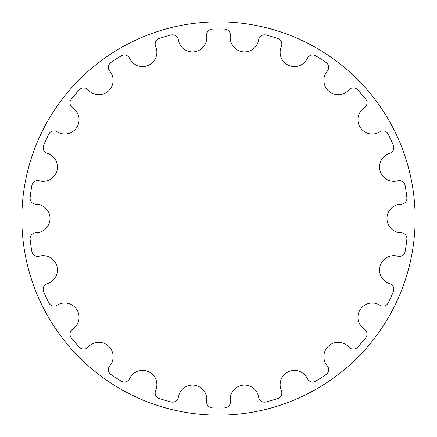 <?xml version="1.0" encoding="UTF-8"?>
<svg xmlns="http://www.w3.org/2000/svg" width="437" height="437" viewBox="0 0 437 437"><rect width="100%" height="100%" fill="white"/><g stroke="black" fill="none" stroke-linecap="round" stroke-linejoin="round"><path stroke-width="0.66" d="M206.674 35.741A14.306 14.306 0 0 1 194.525 51.757A14.306 14.306 0 0 1 178.356 39.816A5.9 5.9 0 0 0 171.058 35.015A189.516 189.516 0 0 0 159.215 38.494A5.9 5.9 0 0 0 155.665 46.48A14.306 14.306 0 0 1 148.52 65.266A14.306 14.306 0 0 1 129.642 58.361A5.9 5.9 0 0 0 121.284 55.816A189.516 189.516 0 0 0 110.9 62.491A5.9 5.9 0 0 0 109.747 71.149A14.306 14.306 0 0 1 108.185 91.191A14.306 14.306 0 0 1 88.127 89.88A5.9 5.9 0 0 0 79.392 89.793A189.516 189.516 0 0 0 71.307 99.123A5.9 5.9 0 0 0 72.635 107.759A14.306 14.306 0 0 1 76.786 127.424A14.306 14.306 0 0 1 57.171 131.821A5.9 5.9 0 0 0 48.764 134.197A189.516 189.516 0 0 0 43.634 145.428A5.9 5.9 0 0 0 47.343 153.338A14.306 14.306 0 0 1 56.87 171.042A14.306 14.306 0 0 1 39.286 180.787A5.9 5.9 0 0 0 31.89 185.435A189.516 189.516 0 0 0 30.131 197.65A5.9 5.9 0 0 0 35.921 204.199A14.306 14.306 0 0 1 50.042 218.5A14.306 14.306 0 0 1 35.921 232.801A5.9 5.9 0 0 0 30.131 239.35A189.516 189.516 0 0 0 31.89 251.565A5.9 5.9 0 0 0 39.286 256.213A14.306 14.306 0 0 1 56.87 265.958A14.306 14.306 0 0 1 47.343 283.662A5.9 5.9 0 0 0 43.634 291.572A189.516 189.516 0 0 0 48.764 302.803A5.9 5.9 0 0 0 57.171 305.179A14.306 14.306 0 0 1 76.786 309.576A14.306 14.306 0 0 1 72.635 329.241A5.9 5.9 0 0 0 71.307 337.877A189.516 189.516 0 0 0 79.392 347.207A5.9 5.9 0 0 0 88.127 347.12A14.306 14.306 0 0 1 108.185 345.809A14.306 14.306 0 0 1 109.747 365.851A5.9 5.9 0 0 0 110.9 374.509A189.516 189.516 0 0 0 121.284 381.184A5.9 5.9 0 0 0 129.642 378.639A14.306 14.306 0 0 1 148.52 371.734A14.306 14.306 0 0 1 155.665 390.52A5.9 5.9 0 0 0 159.215 398.506A189.516 189.516 0 0 0 171.058 401.985A5.9 5.9 0 0 0 178.356 397.184A14.306 14.306 0 0 1 194.525 385.243A14.306 14.306 0 0 1 206.674 401.259A5.9 5.9 0 0 0 212.327 407.918A189.516 189.516 0 0 0 224.673 407.918A5.9 5.9 0 0 0 230.326 401.259A14.306 14.306 0 0 1 242.475 385.243A14.306 14.306 0 0 1 258.644 397.184A5.9 5.9 0 0 0 265.942 401.985A189.516 189.516 0 0 0 277.785 398.506A5.9 5.9 0 0 0 281.335 390.52A14.306 14.306 0 0 1 288.48 371.734A14.306 14.306 0 0 1 307.358 378.639A5.9 5.9 0 0 0 315.716 381.184A189.516 189.516 0 0 0 326.1 374.509A5.9 5.9 0 0 0 327.253 365.851A14.306 14.306 0 0 1 328.815 345.809A14.306 14.306 0 0 1 348.873 347.12A5.9 5.9 0 0 0 357.608 347.207A189.516 189.516 0 0 0 365.693 337.877A5.9 5.9 0 0 0 364.365 329.241A14.306 14.306 0 0 1 360.214 309.576A14.306 14.306 0 0 1 379.829 305.179A5.9 5.9 0 0 0 388.236 302.803A189.516 189.516 0 0 0 393.366 291.572A5.9 5.9 0 0 0 389.657 283.662A14.306 14.306 0 0 1 380.13 265.958A14.306 14.306 0 0 1 397.714 256.213A5.9 5.9 0 0 0 405.11 251.565A189.516 189.516 0 0 0 406.869 239.35A5.9 5.9 0 0 0 401.079 232.801A14.306 14.306 0 0 1 386.958 218.5A14.306 14.306 0 0 1 401.079 204.199A5.9 5.9 0 0 0 406.869 197.65A189.516 189.516 0 0 0 405.11 185.435A5.9 5.9 0 0 0 397.714 180.787A14.306 14.306 0 0 1 380.13 171.042A14.306 14.306 0 0 1 389.657 153.338A5.9 5.9 0 0 0 393.366 145.428A189.516 189.516 0 0 0 388.236 134.197A5.9 5.9 0 0 0 379.829 131.821A14.306 14.306 0 0 1 360.214 127.424A14.306 14.306 0 0 1 364.365 107.759A5.9 5.9 0 0 0 365.693 99.123A189.516 189.516 0 0 0 357.608 89.793A5.9 5.9 0 0 0 348.873 89.88A14.306 14.306 0 0 1 328.815 91.191A14.306 14.306 0 0 1 327.253 71.149A5.9 5.9 0 0 0 326.1 62.491A189.516 189.516 0 0 0 315.716 55.816A5.9 5.9 0 0 0 307.358 58.361A14.306 14.306 0 0 1 288.48 65.266A14.306 14.306 0 0 1 281.335 46.48A5.9 5.9 0 0 0 277.785 38.494A189.516 189.516 0 0 0 265.942 35.015A5.9 5.9 0 0 0 258.644 39.816A14.306 14.306 0 0 1 242.475 51.757A14.306 14.306 0 0 1 230.326 35.741A5.9 5.9 0 0 0 224.673 29.082A189.516 189.516 0 0 0 212.327 29.082A5.9 5.9 0 0 0 206.674 35.741M415.15 218.5A196.65 196.65 0 0 0 120.175 48.196A196.65 196.65 0 0 0 120.175 388.804A196.65 196.65 0 0 0 415.15 218.5A196.65 196.65 0 0 1 120.175 388.804A196.65 196.65 0 0 1 120.175 48.196A196.65 196.65 0 0 1 415.15 218.5"/></g></svg>
